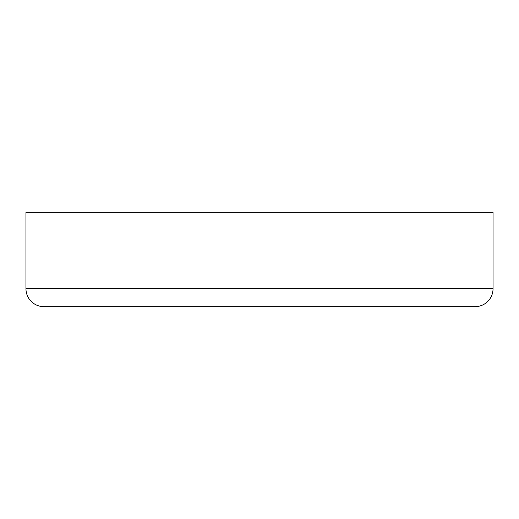 <?xml version="1.0" encoding="UTF-8"?>
<svg xmlns="http://www.w3.org/2000/svg" width="519" height="519" viewBox="0 0 519 519"><rect width="100%" height="100%" fill="white"/><g stroke="black" fill="none" stroke-linecap="round" stroke-linejoin="round"><path stroke-width="0.78" d="M25.95 288.694A17.964 17.964 0 0 0 43.914 306.658L475.086 306.658A17.964 17.964 0 0 0 493.05 288.694L493.05 212.342L25.95 212.342L25.95 288.694L493.05 288.694"/></g></svg>
